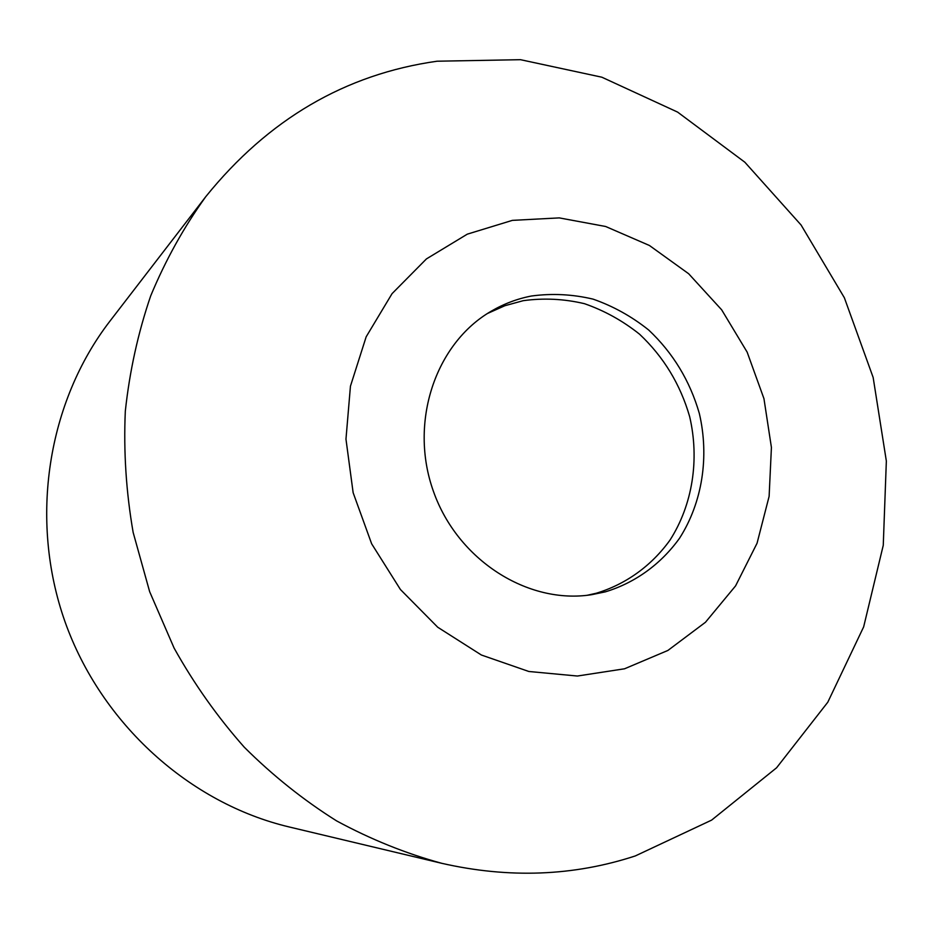 <?xml version="1.0" encoding="UTF-8"?>
<svg xmlns="http://www.w3.org/2000/svg" width="933" height="933" viewBox="0 0 933 933"><rect width="100%" height="100%" fill="white"/><g stroke="black" fill="none" stroke-linecap="round" stroke-linejoin="round"><path stroke-width="1.4" d="M205.773 196.665L109.989 321.069C47.735 401.773 28.748 519.016 64.983 621.67C101.429 724.241 189.97 803.406 289.137 826.953L441.869 863.34C405.738 853.473 370.658 839.327 336.615 820.9C303.54 800.129 272.774 775.58 244.318 747.251C217.517 717.01 194.111 683.959 174.121 648.12L149.653 591.685L133.151 532.428C126.13 491.983 123.518 451.572 125.314 411.208C129.605 371.287 138.061 332.848 150.691 295.878C165.549 260.144 183.906 227.069 205.773 196.665C268.238 119.331 345.327 74.174 437.064 61.216L520.497 59.689L601.843 77.206L677.603 112.1L744.837 162.214L801.074 225.005L844.353 297.732L873.148 377.445L886.35 461.054L883.259 545.315L863.655 626.871L827.793 702.211L776.583 767.789L711.611 820.119L635.315 855.934C573.62 876.145 509.138 878.618 441.869 863.34M624.55 668.786L667.911 650.441L705.465 622.264L735.577 585.889L757.06 543.228L769.119 496.356L771.416 447.432L763.952 398.648L747.135 352.103L721.675 309.838L688.647 273.731L649.403 245.472L605.622 226.486L559.217 217.89L512.345 220.375L467.293 234.16L426.439 258.908L392.058 293.65L366.168 336.801L350.446 386.18L345.968 439.14L353.141 492.706L371.649 543.799L400.42 589.504L437.74 627.244L481.381 655.013L528.824 671.48L577.399 676.028L624.55 668.786M605.307 591.86C635.315 582.74 661.054 563.987 679.551 538.224C702.374 502.444 709.418 456.762 699.33 413.447C689.895 380.769 673.02 352.954 648.703 330.025C631.688 316.427 613.144 306.141 593.085 299.131C572.535 294.257 551.928 293.219 531.274 296.041C517.162 298.793 503.832 303.831 491.283 311.167C435.338 343.449 408.771 422.462 433.379 491.201C457.52 560.115 527.891 604.806 591.685 594.683L605.307 591.86M587.265 595.266L596.374 593.213C626.113 584.186 651.631 565.62 669.976 540.137C692.624 504.73 699.633 459.537 689.674 416.689C680.344 384.361 663.631 356.861 639.548 334.189C622.696 320.754 604.327 310.584 584.455 303.68C564.103 298.863 543.694 297.872 523.226 300.683L504.905 305.709L487.481 313.488"/></g></svg>
